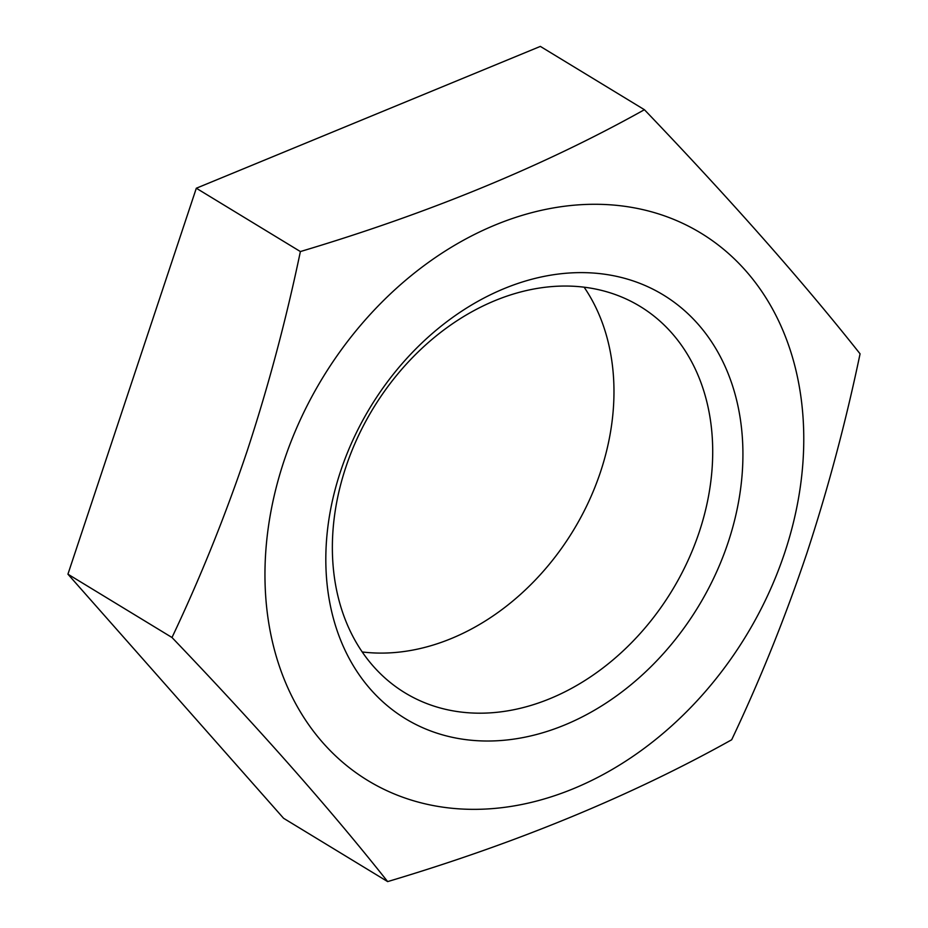<?xml version="1.0" encoding="UTF-8"?>
<svg xmlns="http://www.w3.org/2000/svg" width="928" height="928" viewBox="0 0 928 928"><rect width="100%" height="100%" fill="white"/><g stroke="black" fill="none" stroke-linecap="round" stroke-linejoin="round"><path stroke-width="1.39" d="M283.98 461.065A320.404 247.904 121.3 0 0 434.884 805.864A320.404 247.904 121.3 0 0 784.752 552.566A320.404 247.904 121.3 0 0 633.847 207.768A320.404 247.904 121.3 0 0 283.98 461.065M171.993 637.501C200.413 577.587 225.446 515.481 247.103 451.159C268.296 386.651 286.056 320.114 300.382 251.558L196.318 188.233L67.93 574.177L283.585 818.287L387.649 881.6C330.159 808.996 258.274 727.622 171.993 637.501L67.93 574.177M300.382 251.558C429.455 213.034 544.133 165.752 644.415 109.713C730.696 199.845 802.581 281.207 860.07 353.823C845.744 422.379 827.985 488.917 806.792 553.436C785.134 617.746 760.09 679.853 731.682 739.767C631.4 795.806 516.722 843.076 387.649 881.6M362.198 651.955A226.165 174.998 121.3 0 0 600.544 471.83A226.165 174.998 121.3 0 0 584.13 287.204M699.283 531.906A226.165 174.998 121.3 0 0 640.1 306.402A226.165 174.998 121.3 0 0 345.796 467.318A226.165 174.998 121.3 0 0 404.979 692.833A226.165 174.998 121.3 0 0 699.283 531.906M728.202 542.23A248.031 191.91 121.3 0 0 611.378 275.314A248.031 191.91 121.3 0 0 340.541 471.401A248.031 191.91 121.3 0 0 457.353 738.317A248.031 191.91 121.3 0 0 728.202 542.23M644.415 109.713L540.351 46.4L196.318 188.233"/></g></svg>
